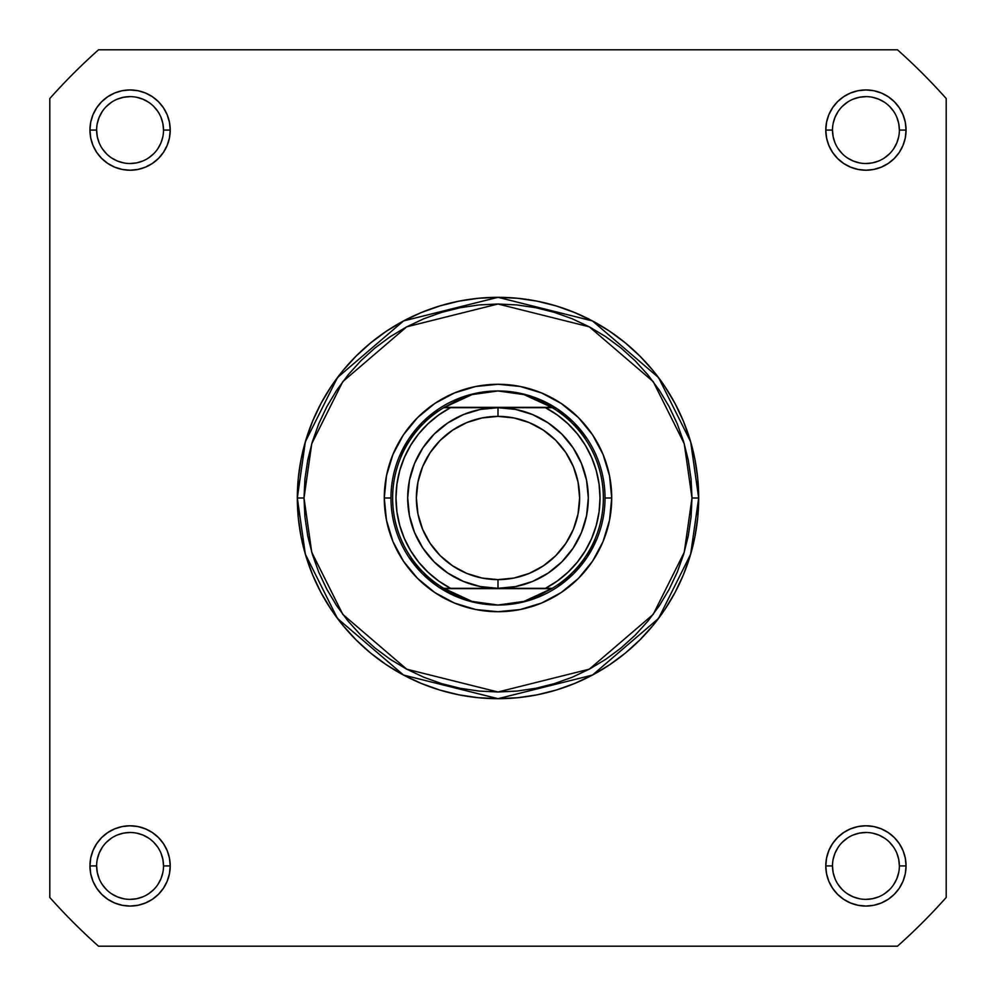<?xml version="1.0" encoding="UTF-8"?>
<svg xmlns="http://www.w3.org/2000/svg" width="996" height="996" viewBox="0 0 996 996"><rect width="100%" height="100%" fill="white"/><g stroke="black" fill="none" stroke-linecap="round" stroke-linejoin="round"><path stroke-width="1.49" d="M163.518 865.935L163.518 865.922A33.453 33.453 0 0 0 130.078 832.482A33.453 33.453 0 0 0 96.624 865.922L89.939 865.922A40.139 40.139 0 0 1 130.078 825.784A40.139 40.139 0 0 1 170.216 865.922L163.518 865.922A33.453 33.453 0 0 1 130.078 899.376A33.453 33.453 0 0 1 96.624 865.922A33.453 33.453 0 0 1 130.078 832.482A33.453 33.453 0 0 1 163.518 865.922L162.883 859.399L160.979 853.124M96.624 130.065L96.624 130.078A33.453 33.453 0 0 0 130.078 163.518A33.453 33.453 0 0 0 163.518 130.078A33.453 33.453 0 0 0 130.078 96.624A33.453 33.453 0 0 0 96.624 130.078L89.939 130.078A40.139 40.139 0 0 1 130.078 89.939A40.139 40.139 0 0 1 170.216 130.078L163.518 130.078A33.453 33.453 0 0 1 130.078 163.518A33.453 33.453 0 0 1 96.624 130.078A33.453 33.453 0 0 1 130.078 96.624A33.453 33.453 0 0 1 163.518 130.078L162.883 123.554L160.979 117.279M832.482 130.065L832.482 130.078A33.453 33.453 0 0 0 865.922 163.518A33.453 33.453 0 0 0 899.376 130.078A33.453 33.453 0 0 0 865.922 96.624A33.453 33.453 0 0 0 832.482 130.078L825.784 130.078A40.139 40.139 0 0 1 865.922 89.939A40.139 40.139 0 0 1 906.061 130.078L899.376 130.078A33.453 33.453 0 0 1 865.922 163.518A33.453 33.453 0 0 1 832.482 130.078A33.453 33.453 0 0 1 865.922 96.624A33.453 33.453 0 0 1 899.376 130.078L898.728 123.554L896.823 117.279M899.376 865.935L899.376 865.922A33.453 33.453 0 0 0 865.922 832.482A33.453 33.453 0 0 0 832.482 865.922L825.784 865.922A40.139 40.139 0 0 1 865.922 825.784A40.139 40.139 0 0 1 906.061 865.922L899.376 865.922A33.453 33.453 0 0 1 865.922 899.376A33.453 33.453 0 0 1 832.482 865.922A33.453 33.453 0 0 1 865.922 832.482A33.453 33.453 0 0 1 899.376 865.922L898.728 859.399L896.823 853.124M611.718 498L605.033 498L611.718 498L609.54 475.814L603.066 454.475L592.558 434.816L578.415 417.585L561.184 403.442L541.525 392.934L520.186 386.46L498 384.282L475.814 386.46L454.475 392.934L434.816 403.442L417.585 417.585L403.442 434.816L392.934 454.475L386.46 475.814L384.282 498A113.718 113.718 0 0 1 498 384.282A113.718 113.718 0 0 1 611.718 498A113.718 113.718 0 0 1 498 611.718A113.718 113.718 0 0 1 384.282 498L386.46 520.186L392.934 541.525L403.442 561.184L417.585 578.415L434.816 592.558L454.475 603.066L475.814 609.54L498 611.718L520.186 609.54L541.525 603.066L561.184 592.558L578.415 578.415L592.558 561.184L603.066 541.525L609.54 520.186L611.718 498M390.967 498L384.282 498L390.967 498M691.996 498L684.24 552.319L653.202 614.395L589.296 669.175L498 691.996L406.704 669.175L342.798 614.395L311.76 552.319L304.004 498L297.318 498L305.336 554.187L337.445 618.416L403.554 675.076L498 698.682L592.446 675.076L658.555 618.416L690.664 554.187L698.682 498L691.996 498L691.062 517.011L688.273 535.848L683.642 554.311L677.23 572.239L669.088 589.445L659.302 605.78L647.96 621.068L635.174 635.174L621.068 647.96L605.78 659.302L589.445 669.088L572.239 677.23L554.311 683.642L535.848 688.273L517.011 691.062L498 691.996L478.989 691.062L460.152 688.273L441.689 683.642L423.761 677.23L406.555 669.088L390.22 659.302L374.932 647.96L360.826 635.174L348.04 621.068L336.698 605.78L326.912 589.445L318.77 572.239L312.358 554.311L307.727 535.848L304.938 517.011L304.004 498L304.938 478.989L307.727 460.152L312.358 441.689L318.77 423.761L326.912 406.555L336.698 390.22L348.04 374.932L360.826 360.826L374.932 348.04L390.22 336.698L406.555 326.912L423.761 318.77L441.689 312.358L460.152 307.727L478.989 304.938L498 304.004L517.011 304.938L535.848 307.727L554.311 312.358L572.239 318.77L589.445 326.912L605.78 336.698L621.068 348.04L635.174 360.826L647.96 374.932L659.302 390.22L669.088 406.555L677.23 423.761L683.642 441.689L688.273 460.152L691.062 478.989L691.996 498L698.682 498A200.682 200.682 0 0 1 498 698.682A200.682 200.682 0 0 1 297.318 498L298.277 517.671L301.166 537.155L305.959 556.254L312.595 574.804L321.011 592.608L331.133 609.49L342.873 625.314L356.095 639.905L370.686 653.127L386.51 664.867L403.392 674.989L421.196 683.405L439.746 690.041L458.845 694.835L478.329 697.723L498 698.682L517.671 697.723L537.155 694.835L556.254 690.041L574.804 683.405L592.608 674.989L609.49 664.867L625.314 653.127L639.905 639.905L653.127 625.314L664.867 609.49L674.989 592.608L683.405 574.804L690.041 556.254L694.835 537.155L697.723 517.671L698.682 498L697.723 478.329L694.835 458.845L690.041 439.746L683.405 421.196L674.989 403.392L664.867 386.51L653.127 370.686L639.905 356.095L625.314 342.873L609.49 331.133L592.608 321.011L574.804 312.595L556.254 305.959L537.155 301.166L517.671 298.277L498 297.318L478.329 298.277L458.845 301.166L439.746 305.959L421.196 312.595L403.392 321.011L386.51 331.133L370.686 342.873L356.095 356.095L342.873 370.686L331.133 386.51L321.011 403.392L312.595 421.196L305.959 439.746L301.166 458.845L298.277 478.329L297.318 498A200.682 200.682 0 0 1 498 297.318A200.682 200.682 0 0 1 698.682 498L690.664 441.813L658.555 377.584L592.446 320.924L498 297.318L403.554 320.924L337.445 377.584L305.336 441.813L297.318 498L304.004 498L311.76 443.681L342.798 381.605L406.704 326.825L498 304.004L589.296 326.825L653.202 381.605L684.24 443.681L691.996 498M897.471 946.2L98.529 946.2A600.389 600.389 0 0 1 49.8 897.471L49.8 98.529A600.389 600.389 0 0 1 98.529 49.8L897.471 49.8A600.389 600.389 0 0 1 946.2 98.529L946.2 897.471A600.389 600.389 0 0 1 897.471 946.2L98.529 946.2A600.389 600.389 0 0 1 49.8 897.471L49.8 98.529A600.389 600.389 0 0 1 98.529 49.8L897.471 49.8A600.389 600.389 0 0 1 946.2 98.529L946.2 897.471A600.389 600.389 0 0 1 897.471 946.2M832.482 865.91L832.482 865.922A33.453 33.453 0 0 0 865.922 899.376A33.453 33.453 0 0 0 899.376 865.922L906.061 865.922A40.139 40.139 0 0 1 865.922 906.061A40.139 40.139 0 0 1 825.784 865.922L826.556 873.753L828.846 881.286L832.556 888.22L837.549 894.308L843.624 899.301L850.572 903.011L858.091 905.289L865.922 906.061L873.753 905.289L881.286 903.011L888.22 899.301L894.308 894.308L899.301 888.22L903.011 881.286L905.289 873.753L906.061 865.922L905.289 858.091L903.011 850.572L899.301 843.624L894.308 837.549L888.22 832.556L881.286 828.846L873.753 826.556L865.922 825.784L858.091 826.556L850.572 828.846L843.624 832.556L837.549 837.549L832.556 843.624L828.846 850.572L826.556 858.091L825.784 865.922L832.482 865.922L833.117 872.446L835.022 878.721M899.376 130.078L906.061 130.078A40.139 40.139 0 0 1 865.922 170.216A40.139 40.139 0 0 1 825.784 130.078L826.556 137.909L828.846 145.428L832.556 152.376L837.549 158.451L843.624 163.444L850.572 167.154L858.091 169.445L865.922 170.216L873.753 169.445L881.286 167.154L888.22 163.444L894.308 158.451L899.301 152.376L903.011 145.428L905.289 137.909L906.061 130.078L905.289 122.247L903.011 114.714L899.301 107.78L894.308 101.692L888.22 96.699L881.286 92.989L873.753 90.711L865.922 89.939L858.091 90.711L850.572 92.989L843.624 96.699L837.549 101.692L832.556 107.78L828.846 114.714L826.556 122.247L825.784 130.078L832.482 130.078L833.117 136.601L835.022 142.876M163.518 130.078L170.216 130.078A40.139 40.139 0 0 1 130.078 170.216A40.139 40.139 0 0 1 89.939 130.078L90.711 137.909L92.989 145.428L96.699 152.376L101.692 158.451L107.78 163.444L114.714 167.154L122.247 169.445L130.078 170.216L137.909 169.445L145.428 167.154L152.376 163.444L158.451 158.451L163.444 152.376L167.154 145.428L169.445 137.909L170.216 130.078L169.445 122.247L167.154 114.714L163.444 107.78L158.451 101.692L152.376 96.699L145.428 92.989L137.909 90.711L130.078 89.939L122.247 90.711L114.714 92.989L107.78 96.699L101.692 101.692L96.699 107.78L92.989 114.714L90.711 122.247L89.939 130.078L96.624 130.078L97.272 136.601L99.177 142.876M96.624 865.91L96.624 865.922A33.453 33.453 0 0 0 130.078 899.376A33.453 33.453 0 0 0 163.518 865.922L170.216 865.922A40.139 40.139 0 0 1 130.078 906.061A40.139 40.139 0 0 1 89.939 865.922L90.711 873.753L92.989 881.286L96.699 888.22L101.692 894.308L107.78 899.301L114.714 903.011L122.247 905.289L130.078 906.061L137.909 905.289L145.428 903.011L152.376 899.301L158.451 894.308L163.444 888.22L167.154 881.286L169.445 873.753L170.216 865.922L169.445 858.091L167.154 850.572L163.444 843.624L158.451 837.549L152.376 832.556L145.428 828.846L137.909 826.556L130.078 825.784L122.247 826.556L114.714 828.846L107.78 832.556L101.692 837.549L96.699 843.624L92.989 850.572L90.711 858.091L89.939 865.922L96.624 865.922L97.272 872.446L99.177 878.721M399.11 457.04L409.007 438.539L422.316 422.316L438.539 409.007L422.316 422.316L409.007 438.539M538.961 399.11L557.461 409.007L573.684 422.316L586.993 438.539L573.684 422.316L557.461 409.007M596.89 538.961L586.993 557.461L573.684 573.684L557.461 586.993L573.684 573.684L586.993 557.461M457.04 596.89L438.539 586.993L422.316 573.684L409.007 557.461L422.316 573.684L438.539 586.993M102.252 884.498L106.423 889.577M111.477 893.736L117.279 896.823L123.554 898.728M130.065 899.376L136.601 898.728L142.876 896.823M148.653 893.748L153.72 889.577M157.878 884.523L160.979 878.721L162.883 872.446M157.891 847.347L153.72 842.28M148.665 838.122L142.876 835.022L136.601 833.117M130.09 832.482L123.554 833.117L117.279 835.022M111.502 838.109L106.423 842.28M102.264 847.335L99.177 853.124L97.272 859.399M102.252 148.653L106.423 153.72M111.477 157.878L117.279 160.979L123.554 162.883M130.065 163.518L136.601 162.883L142.876 160.979M148.653 157.891L153.72 153.72M157.878 148.665L160.979 142.876L162.883 136.601M157.891 111.502L153.72 106.423M148.665 102.264L142.876 99.177L136.601 97.272M130.09 96.624L123.554 97.272L117.279 99.177M111.502 102.252L106.423 106.423M102.264 111.477L99.177 117.279L97.272 123.554M838.109 148.653L842.28 153.72M847.335 157.878L853.124 160.979L859.399 162.883M865.91 163.518L872.446 162.883L878.721 160.979M884.498 157.891L889.577 153.72M893.736 148.665L896.823 142.876L898.728 136.601M893.748 111.502L889.577 106.423M884.523 102.264L878.721 99.177L872.446 97.272M865.935 96.624L859.399 97.272L853.124 99.177M847.347 102.252L842.28 106.423M838.122 111.477L835.022 117.279L833.117 123.554M838.109 884.498L842.28 889.577M847.335 893.736L853.124 896.823L859.399 898.728M865.91 899.376L872.446 898.728L878.721 896.823M884.498 893.748L889.577 889.577M893.736 884.523L896.823 878.721L898.728 872.446M893.748 847.347L889.577 842.28M884.523 838.122L878.721 835.022L872.446 833.117M865.935 832.482L859.399 833.117L853.124 835.022M847.347 838.109L842.28 842.28M838.122 847.335L835.022 853.124L833.117 859.399M550.95 588.312L498 588.312A90.312 90.312 0 0 1 407.688 498A90.312 90.312 0 0 1 498 407.688A90.312 90.312 0 0 0 407.688 498A90.312 90.312 0 0 0 498 588.312L498 579.622A81.622 81.622 0 0 1 416.378 498A81.622 81.622 0 0 1 498 416.378L498 407.688L545.447 407.688L557.25 414.946L567.944 423.736L577.369 433.907L585.312 445.249L591.661 457.562L596.268 470.622L599.082 484.18L600.015 498L599.082 511.82L596.268 525.378L591.661 538.438L585.312 550.751L577.369 562.093L567.944 572.264L557.25 581.054L545.447 588.312L498 588.312L515.617 586.569L532.561 581.44L548.174 573.086L561.856 561.856L573.086 548.174L581.44 532.561L586.569 515.617L588.312 498L586.569 480.383L581.44 463.439L573.086 447.827L561.856 434.144L548.174 422.914L532.561 414.56L515.617 409.431L498 407.688L480.383 409.431L463.439 414.56L447.827 422.914L434.144 434.144L422.914 447.827L414.56 463.439L409.431 480.383L407.688 498L409.431 515.617L414.56 532.561L422.914 548.174L434.144 561.856L447.827 573.086L463.439 581.44L480.383 586.569L498 588.312L450.553 588.312L438.75 581.054L428.056 572.264L418.631 562.093L410.688 550.751L404.339 538.438L399.732 525.378L396.918 511.82L395.985 498L396.918 484.18L399.732 470.622L404.339 457.562L410.688 445.249L418.631 433.907L428.056 423.736L438.75 414.946L450.553 407.688L498 407.688L445.05 407.688M443.73 407.688A105.364 105.364 0 0 0 443.73 588.312L450.553 588.312A102.015 102.015 0 0 1 450.553 407.688L443.73 407.688A105.364 105.364 0 0 1 444.291 407.352A105.364 105.364 0 0 0 443.73 407.688L472.017 394.603L498 390.967A107.033 107.033 0 0 1 605.033 498A107.033 107.033 0 0 1 498 605.033A107.033 107.033 0 0 1 390.967 498A107.033 107.033 0 0 1 498 390.967L511.122 391.876L523.983 394.603L536.358 399.097L552.27 407.688L498 407.688L498 416.378L513.924 417.947L529.237 422.59L543.343 430.135L555.718 440.282L565.865 452.657L573.41 466.763L578.054 482.076L579.622 498L578.054 513.924L573.41 529.237L565.865 543.343L555.718 555.718L543.343 565.865L529.237 573.41L513.924 578.054L498 579.622L482.076 578.054L466.763 573.41L452.657 565.865L440.282 555.718L430.135 543.343L422.59 529.237L417.947 513.924L416.378 498L417.947 482.076L422.59 466.763L430.135 452.657L440.282 440.282L452.657 430.135L466.763 422.59L482.076 417.947L498 416.378A81.622 81.622 0 0 1 579.622 498A81.622 81.622 0 0 1 498 579.622L498 588.312L443.73 588.312L459.642 596.903L472.017 601.397L484.878 604.124L498 605.033L511.122 604.124L523.983 601.397L536.358 596.903L551.709 588.648L444.291 588.648L552.27 588.312A105.364 105.364 0 0 1 551.709 588.648A105.364 105.364 0 0 0 552.27 588.312L523.983 601.397L498 605.033L472.017 601.397L443.73 588.312A105.364 105.364 0 0 0 444.291 588.648A105.364 105.364 0 0 1 443.73 407.688L551.709 407.352L444.291 407.352L459.642 399.097L472.017 394.603L484.878 391.876L498 390.967A107.033 107.033 0 0 0 390.967 498A107.033 107.033 0 0 0 498 605.033A107.033 107.033 0 0 0 605.033 498A107.033 107.033 0 0 0 498 390.967L523.983 394.603L551.709 407.352A105.364 105.364 0 0 1 552.27 407.688A105.364 105.364 0 0 0 551.709 407.352L552.27 407.688A105.364 105.364 0 0 1 552.27 588.312A105.364 105.364 0 0 0 552.27 407.688L545.447 407.688A102.015 102.015 0 0 1 545.447 588.312L552.27 588.312M498 588.312A90.312 90.312 0 0 0 588.312 498A90.312 90.312 0 0 0 498 407.688A90.312 90.312 0 0 1 588.312 498A90.312 90.312 0 0 1 498 588.312"/></g></svg>
